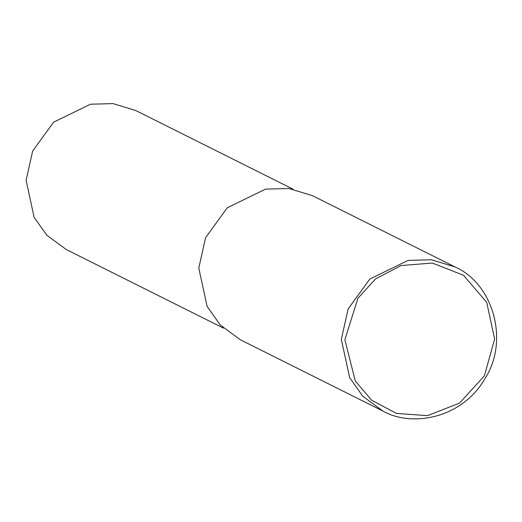 <?xml version="1.0" encoding="UTF-8"?>
<svg xmlns="http://www.w3.org/2000/svg" width="522" height="522" viewBox="0 0 522 522"><rect width="100%" height="100%" fill="white"/><g stroke="black" fill="none" stroke-linecap="round" stroke-linejoin="round"><path stroke-width="0.78" d="M341.329 339.359L348.109 308.991L369.817 279.061L408.093 260.393L431.492 259.767L455.021 266.938C492.585 283.224 509.955 340.109 484.827 378.9C461.559 418.951 411.46 427.309 382.952 411.082L362.803 396.257L349.655 377.647L341.329 339.359M344.866 339.731L357.909 298.271L375.533 278.931L401.105 265.554L432.281 263.036L463.477 275.244L486.713 302.342L494.634 339.052L484.403 375.84L459.458 403.154L427.485 415.649L396.459 413.417L371.716 400.27L355.306 381.08L344.866 339.731M382.952 411.082L240.407 339.809L220.258 324.991L207.103 306.375L198.784 268.093L205.557 237.725L227.272 207.795L265.548 189.127L288.947 188.494L312.476 195.672L455.021 266.938M223.462 328.123L66.235 249.516L46.804 235.22L34.126 217.276L26.1 180.358L32.632 151.073L53.57 122.213L90.476 104.211L113.046 103.604L135.733 110.52L292.953 189.127"/></g></svg>
